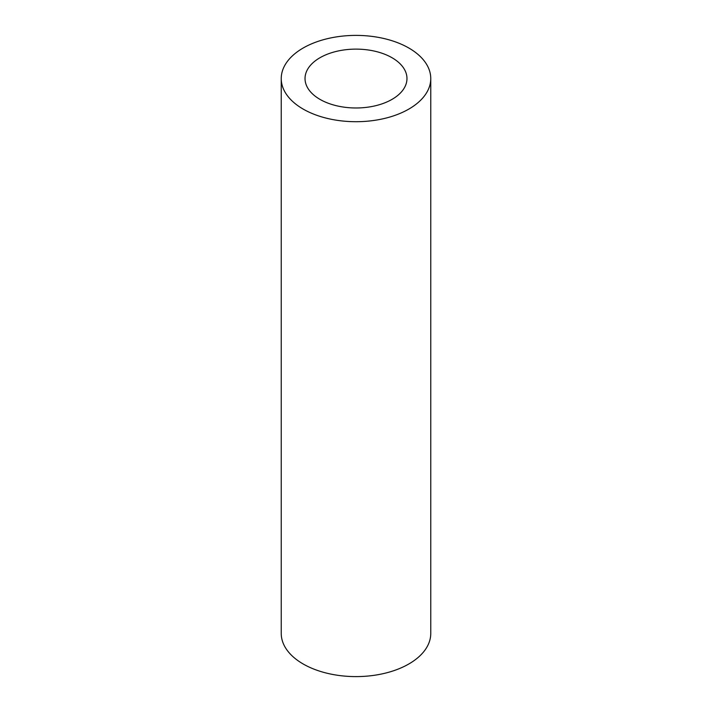 <?xml version="1.0" encoding="UTF-8"?>
<svg xmlns="http://www.w3.org/2000/svg" width="712" height="712" viewBox="0 0 712 712"><rect width="100%" height="100%" fill="white"/><g stroke="black" fill="none" stroke-linecap="round" stroke-linejoin="round"><path stroke-width="1.07" d="M430.76 78.551L430.76 633.449A74.76 43.156 180 0 1 384.605 673.321A74.76 43.156 180 0 1 303.143 663.967A74.76 43.156 180 0 1 281.24 633.449L281.24 78.551A74.76 43.156 180 0 1 327.395 38.679A74.76 43.156 180 0 1 408.857 48.033A74.76 43.156 180 0 1 430.76 78.551A74.76 43.156 180 0 1 384.605 118.423A74.76 43.156 180 0 1 303.143 109.07A74.76 43.156 180 0 1 281.24 78.551M319.955 99.36A50.97 29.423 180 0 1 305.03 78.551A50.97 29.423 180 0 1 336.491 51.362A50.97 29.423 180 0 1 392.045 57.743A50.97 29.423 180 0 1 406.97 78.551A50.97 29.423 180 0 1 375.509 105.741A50.97 29.423 180 0 1 319.955 99.36"/></g></svg>
